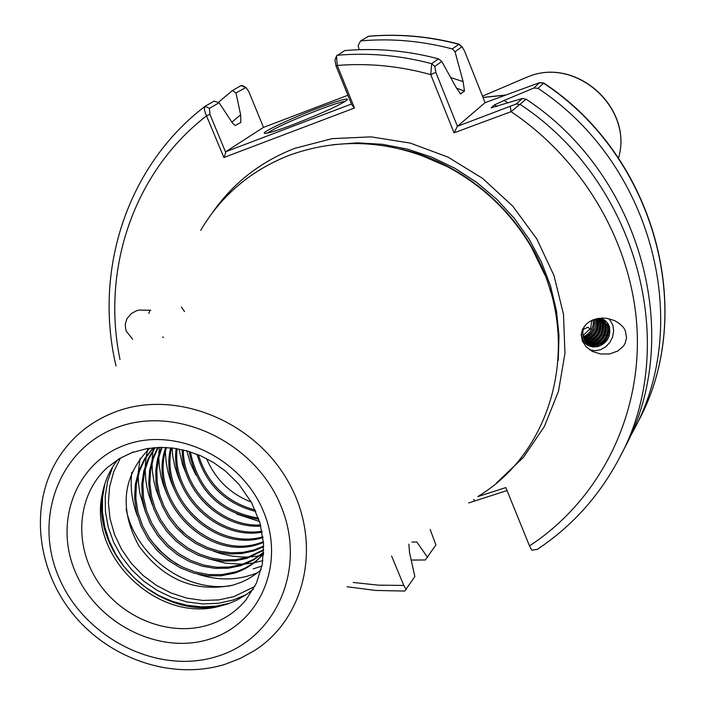 <?xml version="1.0" encoding="UTF-8"?>
<svg xmlns="http://www.w3.org/2000/svg" width="705" height="705" viewBox="0 0 705 705"><rect width="100%" height="100%" fill="white"/><g stroke="black" fill="none" stroke-linecap="round" stroke-linejoin="round"><path stroke-width="1.06" d="M591.795 320.405L590.455 329.217M591.583 329.297L589.777 329.209L588.032 327.146L583.211 329.526M593.249 319.779L593.302 323.921C592.244 330.081 588.878 334.382 583.194 336.823M591.31 334.637L590.887 333.932M609.12 318.739L612.812 325.023L613.65 330.821L612.645 336.805L609.922 342.322L605.762 346.781L600.625 349.689L595.055 350.729L589.671 349.786M582.286 340.947L581.22 334.575L582.515 329.314L586.437 323.956L589.521 321.63L593.275 319.77L602.035 318.052L606.511 318.281L614.452 320.537C620.823 324.089 624.498 327.728 625.502 331.465L626.551 337.951L625.15 343.3L623.476 346.058L617.836 350.993L609.631 353.936L600.589 353.998L592.738 351.557L586.384 347.071L582.286 340.947M132.672 339.237L126.477 331.447L125.613 328.821L125.287 324.044L126.979 318.572L131.606 313.381L136.338 310.861L139.079 310.05L150.755 310.297M317.981 108.138C337.448 100.833 347.309 97.977 347.565 99.564C341.687 104.34 323.683 112.633 293.562 124.45C276.245 130.945 266.534 133.888 264.419 133.28C261.643 132.126 291.658 118.087 317.981 108.138M345.476 101.291C341.299 101.811 332.205 104.719 318.166 110.024C292.319 120.106 275.364 127.808 267.301 133.122M261.132 569.719L255.871 574.029L248.204 578.937L241.982 581.977L233.293 585.053C195.065 592.879 163.578 579.81 138.823 545.846C118.837 508.64 122.485 476.087 149.777 448.168M253.315 589.239L246.177 594.72L236.395 600.36L227.988 603.85L218.541 606.538C157.497 622.418 88.953 556.941 102.022 495.236C104.384 481.92 109.627 470.059 117.753 459.651M200.722 230.323C221.344 195.294 251.042 170.213 289.79 155.082C341.81 136.594 394.13 140.357 446.758 166.362C482.572 185.371 510.799 212.328 531.42 247.243C583.449 333.65 557.047 448.301 478.792 495.967M165.728 447.463C146.111 500.453 207.667 562.766 259.308 543.96L263.467 542.489M263.414 541.74L260.295 542.806C209.156 561.409 147.953 500.365 166.495 447.499M161.366 447.375L157.585 458.576L155.796 470.367L156.016 482.599L158.281 494.778L162.441 506.384L168.433 517.382L176.135 527.463L185.23 536.179L195.364 543.282L206.503 548.763L218.259 552.367L230.121 553.954L241.806 553.54L253.201 551.09L263.67 546.736M263.652 546.093L254.205 549.918L242.899 552.359L231.302 552.799L219.537 551.257L207.869 547.732L196.792 542.348L186.702 535.359L177.634 526.776L169.905 516.836L163.86 505.97L159.621 494.496L157.233 482.44L156.854 470.288L158.466 458.541L162.035 447.375M157.664 447.463L152.509 458.796L149.539 470.825L148.729 483.507L150.174 496.382L153.769 508.86L159.365 520.634L166.918 531.579L176.109 541.176L186.508 549.036L198.017 555.135L210.293 559.241L222.754 561.145L235.038 560.845L247.006 558.325L263.688 550.226M263.696 549.715L248.019 557.144L236.149 559.647L223.97 559.964L211.606 558.113L199.409 554.095L187.962 548.102L177.607 540.365L168.424 530.918L160.846 520.123L155.179 508.472L151.478 496.135L149.901 483.374L150.526 470.755L153.293 458.761L158.22 447.437M154.792 447.631L148.121 458.867L143.767 471.151L141.802 484.15L142.26 497.66L145.142 511.01L150.262 523.639L157.567 535.483L166.785 546.005L177.44 554.712L189.319 561.506L202.124 566.159L215.219 568.415L228.129 568.265L240.705 565.683L253.007 560.36L263.617 552.694M263.626 552.376L253.439 559.488L241.736 564.476L229.266 567.049L216.461 567.225L203.472 565.022L190.755 560.466L178.929 553.795L168.319 545.238L159.101 534.866L151.751 523.172L146.543 510.693L143.529 497.483L142.903 484.071L144.666 471.125L148.773 458.867L155.197 447.605M153.108 447.781L144.728 458.602L138.726 470.984L135.351 484.273L134.602 498.32L136.55 512.544L141.062 526.159L147.979 538.964L157.144 550.534L168.037 560.228L180.277 567.798L193.655 573.086L207.446 575.774L221.053 575.8L234.307 573.156C245.842 569.499 255.413 563.198 263.009 554.253L263.573 553.575M263.503 553.663C255.986 562.282 246.609 568.362 235.355 571.931L222.216 574.566L208.733 574.575L195.056 571.958L181.784 566.785L169.597 559.347L158.74 549.829L149.566 538.444L142.569 525.798L137.951 512.35L135.827 498.276L136.356 484.3L139.475 471.063L145.186 458.682L153.285 447.763M197.012 454.249C205.886 484.679 225.503 503.749 255.862 511.469M255.263 510.067C226.34 502.18 207.393 483.762 198.422 454.813M189.16 451.517C196.871 490.671 220.092 513.258 258.814 519.259M258.418 518.069C221 511.715 198.316 489.658 190.359 451.887M182.304 449.711C181.247 490.839 221.229 528.909 260.806 526.071M260.533 525.014C221.758 527.023 183.088 490.134 183.362 449.949M176.179 448.53C169.72 494.972 217.898 540.691 262.145 532.152M261.96 531.2C218.435 538.743 171.623 494.32 177.131 448.688M170.672 447.825C157.779 498.796 214.646 552.932 262.991 537.615M262.886 536.769C215.166 550.896 159.762 498.197 171.526 447.913M587.75 344.137C600.695 344.789 606.855 338.418 606.221 325.023L601.947 318.827M588.314 344.56C601.568 345.794 607.948 339.493 607.472 325.657L602.616 319.074M584.357 326.23L583.017 330.495L582.797 334.055L584.815 340.797L587.142 343.617L590.155 345.635L597.54 346.64C587.935 347.882 582.533 343.432 581.343 333.28M586.604 343.097C598.818 342.56 604.458 336.074 603.533 323.648L600.422 318.431M587.124 343.599C599.682 343.599 605.569 337.157 604.775 324.282L601.136 318.589M585.555 341.881C596.941 340.242 602.044 333.712 600.854 322.282L598.871 318.325M586.022 342.463C597.814 341.326 603.163 334.805 602.096 322.908L599.567 318.299M584.621 340.453C595.046 337.862 599.567 331.35 598.192 320.916L597.258 318.607M585.035 341.141C595.928 338.973 600.722 332.443 599.426 321.55L598.043 318.457M583.819 338.797C593.116 335.404 597.02 328.988 595.54 319.559L595.381 319.065M584.172 339.599C594.015 336.558 598.21 330.081 596.765 320.185L596.28 318.827M589.001 345.009C602.581 346.948 609.226 340.744 608.926 326.397L606.855 322.308L603.374 319.418M599.285 318.263L602.925 319.206L605.348 320.678L607.78 323.304L609.384 326.626C611.059 336.743 607.102 343.414 597.54 346.64M582.956 335.58L589.829 329.173M583.458 337.783C591.812 334.232 595.417 328.107 594.271 319.418M497.21 106.402L494.505 104.904L491.253 107.75L491.738 108.015M593.575 329.429L589.768 334.857L584.26 338.691M231.883 122.141L240.634 114.844L240.828 122.459L235.258 125.499L232.615 123.225L219.096 102.727L209.438 108.358L209.914 114.289L225.803 152.641L225.732 151.742L351.451 104.014M438.457 58.85L441.753 61.414L434.809 66.464L435.849 72.342L457.422 126.31L516.245 103.987L520.316 104.516C637.311 181.537 680.933 345.115 619.748 457.342L624.348 448.406C684.952 337.219 641.841 175.36 526.115 99.202L511.072 111.672L454.046 132.822L430.764 74.633L431.716 63.697L438.457 58.85C407.226 50.601 375.985 47.843 344.745 50.566L336.496 56.003L337.246 65.442L354.5 107.997L223.899 157.497L205.393 113.179L204.327 109.222L204.961 106.393L214.056 101.141L219.096 102.727M353.258 582.48L378.506 585.168L403.78 585.432L391.601 556.051M477.849 496.611L505.837 487.578L529.499 545.908C597.294 501.502 639.752 421.008 637.294 334.663C634.526 248.398 585.961 161.815 511.072 111.672L510.297 106.666M441.753 61.414L456.003 87.226L460.532 93.88L464.48 91.06L456.426 88.134M491.253 107.75L522.299 98.497L526.115 99.202M450.68 77.541L463.114 81.63L455.033 51.765L452.275 48.927C421.713 40.881 391.143 38.202 360.555 40.899L358.184 45.622L359.118 49.685M628.86 439.171L633.786 430.085C693.2 321.039 651.147 162.723 538.012 88.328L533.87 88.002L504.04 100.489L508.199 102.921M430.156 529.481L435.91 544.921L425.335 559.973L411.2 560.07M452.275 48.927L459.14 44.177L462.295 47.085L461.722 46.909L455.033 51.765M368.6 36.308L360.555 40.899M533.87 88.002L539.704 82.582L543.766 83.023L538.012 88.328M463.114 81.63L464.48 91.06M494.505 104.904L504.04 100.489M619.748 457.342C599.876 495.315 572.425 525.974 537.386 549.327L531.826 550.217L529.499 545.908M347.054 586.754L375.836 590.446L404.732 591.063L414.866 576.575L409.543 552.623L408.9 544.128M240.634 114.844L235.981 92.91L232.465 90.531L218.206 102.454M411.861 542.092L416.831 542.022L427.609 557.408M232.465 90.531L241.119 85.543L242.873 85.816M403.78 585.432L406.186 589.636M206.539 458.576C215.483 479.471 230.394 493.958 251.271 502.048M230.473 585.793C185.53 592.588 135.386 555.998 126.107 509.089M257.686 572.636C238.643 580.462 218.717 580.982 197.911 574.205M177.334 564.397L170.399 559.611L161.727 552.244L153.849 543.846L148.596 536.963M137.51 516.245C131.967 501.845 130.055 487.173 131.782 472.253M261.978 566.027L253.245 568.9M145.027 510.632L139.846 493.2L138.462 482.89L138.215 475.161M138.303 472.165L140.119 458.241M262.912 560.59L254.144 562.819M253.359 562.96L245.446 564M242.679 564.176L225.547 563.233L208.363 558.748M152.456 505.133L148.896 495.183L146.975 487.446L145.732 479.585L145.177 469.063M145.256 466.031L146.102 457.175M146.252 456.25L147.891 448.45M263.494 554.932L262.163 555.232M262.075 555.258L260.057 555.672M259.255 555.822L251.209 556.853M248.389 557.02L240.951 557.012L230.896 555.937L220.832 553.636L213.403 551.134M183.732 532.83L179.872 529.147M159.815 499.766L156.052 489.675L153.998 481.806L152.386 471.116L152.042 463.062M152.104 460.004L152.941 451.006M153.082 450.063L153.487 447.745M167.111 494.522L163.119 484.282L160.943 476.28L159.198 465.379L158.792 457.166M158.845 454.064L159.348 447.402M174.346 489.411C168.592 477.364 165.631 464.674 165.455 451.35M165.49 448.213L165.516 447.455M181.529 484.441L178.224 477.012L174.858 466.719L172.76 456.056L172.073 447.966M188.676 479.594L182.516 464.762L179.096 449.041M259.537 521.515L236.713 514.033M195.787 474.897L190.421 463.176L186.781 450.83M347.9 95.254L263.282 127.49L225.732 151.742M354.5 107.997L351.786 104.825L335.924 65.715L334.963 60.11L336.496 56.003M263.52 127.402L248.724 91.421L245.983 87.517L235.981 92.91M507.045 490.548L468.675 502.938M539.704 82.582L485.075 102.674L457.422 126.31L454.046 132.822M485.075 102.674L464.595 51.148L462.295 47.085M516.245 103.987L522.299 98.497M209.914 114.289L206.609 115.787C133.906 171.853 101.123 269.019 120.009 359.506M435.849 72.342L430.764 74.633C399.647 65.997 368.468 62.939 337.246 65.442L335.924 65.715M225.803 152.641L223.899 157.497M475.02 500.876L473.654 499.501M148.773 313.469L150.059 310.121M163.534 337.554L162.714 336.911M181.414 307.089L184.525 311.575M608.468 325.093C609.437 334.364 605.718 341.264 597.302 345.785M594.403 346.754L592.826 347.054M604.67 320.211L605.057 321.163M605.78 323.754C606.732 332.98 603.031 339.845 594.676 344.348M591.759 345.335L590.499 345.582M601.991 318.863L602.387 319.814M603.11 322.423C604.044 331.606 600.36 338.435 592.05 342.93M589.124 343.917L587.864 344.172M587.521 344.225L586.296 344.34M600.448 321.092C601.365 330.231 597.699 337.034 589.442 341.511M597.796 319.77C598.704 328.865 595.055 335.642 586.842 340.101M133.166 452.011L119.497 458.541L107.468 467.433C77.303 494.452 73.276 543.987 97.422 580.999C121.339 618.162 169.694 637.364 208.856 624.841C223.785 620.021 236.175 611.676 246.045 599.823L256.338 583.335L262.304 564.344L263.555 543.811L259.925 522.819L251.544 502.55L238.819 484.15L225.459 471.055L213.606 462.577L200.819 455.844L187.424 451.006L173.721 448.177L160.053 447.384L146.737 448.636L131.941 452.636L119.868 458.373L107.468 467.433M209.729 639.1C159.744 655.157 97.695 624.26 75.77 572.971C53.122 521.938 76.14 461.634 126.495 444.564C176.506 426.71 241.454 457.994 263.309 511.072C285.922 563.903 260.013 623.81 209.729 639.1M120.476 458.021L113.672 471.848L109.601 486.899L108.385 502.683L110.033 518.704L114.492 534.443L121.612 549.415L131.156 563.163L142.833 575.245L156.263 585.291L171.051 592.993L186.71 598.096L202.776 600.44L218.735 599.929L234.069 596.571L254.822 586.445M246.494 594.5L233.425 599.946L218.444 603.286L202.864 603.956L187.142 601.964L171.738 597.364L157.083 590.314L143.591 580.999L131.65 569.711L121.612 556.747L113.743 542.498L108.297 527.358L105.424 511.76L105.212 496.153L107.698 480.986L112.809 466.71M118.889 426.798C59.458 447.146 32.597 518.351 59.326 578.4C85.208 638.748 158.149 675.17 217.131 656.399C276.475 638.545 307.362 567.886 280.678 505.335C254.893 442.502 177.924 405.534 118.889 426.798M224.93 664.348C173.139 680.325 111.293 659.854 74.466 615.826C37.594 571.861 29.346 508.252 56.153 461.722C70.28 437.717 90.769 420.832 117.603 411.068C177.263 389.645 254.708 421.343 288.398 481.938C322.67 542.268 306.322 618.012 254.1 650.821L240.141 658.488L225.203 664.26M527.851 76.845L527.966 76.801C576.232 56.312 633.575 107.803 618.505 158.105C633.539 108.068 575.879 56.338 527.948 76.81L524.106 78.387M418.823 154.342L447.781 166.671C483.013 185.371 510.781 211.897 531.068 246.239L544.762 274.738M400.978 149.09C471.046 164.776 531.993 223.044 550.808 292.328M332.689 144.719L357.409 142.851L382.445 144.305L407.349 149.081L431.645 157.118L454.901 168.266L476.668 182.348L496.558 199.101L514.183 218.206L529.226 239.321L541.414 262.048L550.534 285.966L556.43 310.623L559.012 335.571L558.254 360.352M212.981 211.949C233.514 182.718 260.824 161.507 294.928 148.306L332.046 138.656L371.041 136.858L410.257 143.089L448.019 157.127L482.678 178.444L512.72 206.116L536.822 238.951L553.971 275.514L563.471 314.192L564.969 353.328L558.492 391.257L544.41 426.41L523.427 457.378L496.479 482.96M337.043 55.281C368.592 52.54 400.149 55.342 431.716 63.697L434.809 66.464M459.695 93.298L461.061 93.809M461.722 46.909L458.77 44.265C428.525 36.316 398.263 33.681 367.975 36.36M543.766 83.014L543.766 83.014C655.562 156.457 697.219 313.029 638.219 421.475C697.069 313.434 655.509 156.783 543.599 83.216L539.695 82.714M482.987 97.413L505.529 95.043M505.133 95.184L483.022 97.501M218.541 606.538L222.947 605.242C160.141 621.581 89.676 554.271 103.124 490.777L102.022 495.236M104.842 483.85L102.516 497.836L102.472 512.227L104.71 526.661L109.152 540.779L115.682 554.262L124.159 566.758L134.355 577.985L146.032 587.67L158.898 595.566L172.654 601.488L186.966 605.295L201.48 606.873L215.853 606.177L229.724 603.224M241.119 85.543L245.296 87.482M209.438 108.358L205.076 106.314M608.582 335.289L607.358 335.263M605.366 335.227L604.079 335.201M602.017 335.157L600.686 335.131M598.527 335.087L597.188 335.06M594.879 335.007L593.539 334.981M526.3 77.453L482.493 96.171M418.708 154.307L446.758 166.362M544.806 274.853L531.42 247.243M590.155 345.635L589.072 345.053M638.219 421.475L633.786 430.085M459.14 44.168C428.887 36.219 398.589 33.584 368.248 36.263M116.017 365.904C93.351 270.323 127.173 165.745 204.961 106.393M245.983 87.517L242.564 85.657M592.738 351.557L590.957 350.605"/></g></svg>
